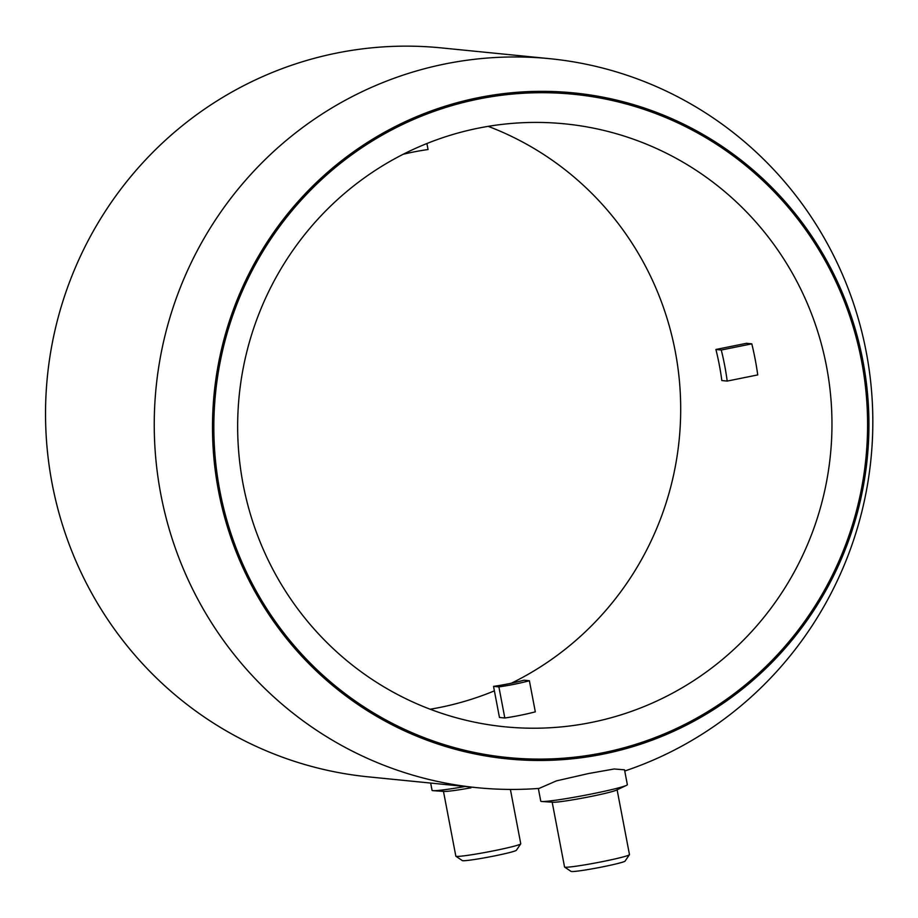 <?xml version="1.0" encoding="UTF-8"?>
<svg xmlns="http://www.w3.org/2000/svg" width="918" height="918" viewBox="0 0 918 918"><rect width="100%" height="100%" fill="white"/><g stroke="black" fill="none" stroke-linecap="round" stroke-linejoin="round"><path stroke-width="1.38" d="M624.745 771.017A366.305 359.225 95.7 0 0 870.78 382.772A366.305 359.225 95.7 0 0 549.825 58.695L441.11 47.874A366.305 359.225 95.7 0 0 336.298 53.141A366.305 359.225 95.7 0 0 45.9 430.404A366.305 359.225 95.7 0 0 368.531 776.88L477.245 787.701A366.305 359.225 95.7 0 0 539.141 788.401L556.388 780.885L588.771 773.484L614.188 768.986L624.515 769.812L627.35 784.649A44.064 2.49 -10.8 0 1 626.466 785.36A44.064 2.49 -10.8 0 1 592.638 793.76A44.064 2.49 -10.8 0 1 541.849 801.494A44.064 2.49 -10.8 0 1 540.771 801.162L538.35 788.459M549.825 58.695A366.305 359.225 95.7 0 0 445 63.962A366.305 359.225 95.7 0 0 154.614 441.225A366.305 359.225 95.7 0 0 477.245 787.701M603.321 754.091A334.634 328.162 95.7 0 0 862.909 360.831A334.634 328.162 95.7 0 0 478.106 97.721A334.634 328.162 95.7 0 0 218.518 490.981A334.634 328.162 95.7 0 0 603.321 754.091M541.849 801.494L552.957 802.24A33.048 1.87 -10.8 0 0 591.054 796.445A33.048 1.87 -10.8 0 0 616.414 790.134L626.466 785.36M552.188 802.194L564.547 866.971A33.048 1.87 -10.8 0 0 564.616 867.062A33.048 1.87 -10.8 0 0 603.447 861.417A33.048 1.87 -10.8 0 0 629.438 854.692A33.048 1.87 -10.8 0 0 629.473 854.578L617.114 789.813M564.616 867.062L571.042 871.411A27.54 1.561 -10.8 0 0 603.401 866.707A27.54 1.561 -10.8 0 0 625.066 861.107L629.438 854.692M510.397 789.434L520.758 843.757A33.048 1.87 169.2 0 1 520.724 843.871A33.048 1.87 169.2 0 1 494.733 850.596A33.048 1.87 169.2 0 1 455.902 856.242A33.048 1.87 169.2 0 1 455.833 856.15L443.474 791.373M520.724 843.871L516.352 850.286A27.54 1.561 169.2 0 1 494.687 855.886A27.54 1.561 169.2 0 1 462.328 860.591L455.902 856.242M591.49 722.432A302.963 297.099 95.7 0 0 831.662 410.415A302.963 297.099 95.7 0 0 564.822 123.85A302.963 297.099 95.7 0 0 478.14 128.199A302.963 297.099 95.7 0 0 237.957 440.227A302.963 297.099 95.7 0 0 504.808 726.792A302.963 297.099 95.7 0 0 591.49 722.432M478.37 99.075A333.257 326.808 -84.3 0 1 861.589 361.095A333.257 326.808 -84.3 0 1 603.057 752.737A333.257 326.808 -84.3 0 1 219.838 490.717A333.257 326.808 -84.3 0 1 478.37 99.075M535.32 711.852A302.963 297.099 -84.3 0 1 520.15 715.329A302.963 297.099 -84.3 0 1 504.82 718.002L498.887 686.894A271.292 266.036 95.7 0 0 529.388 680.743L535.32 711.852M430.163 709.224A302.963 297.099 95.7 0 0 440.227 707.376A302.963 297.099 95.7 0 0 494.377 690.864M511.315 683.233A302.963 297.099 95.7 0 0 680.433 396.289A302.963 297.099 95.7 0 0 488.192 126.351M751.808 343.848A302.963 297.099 -84.3 0 1 757.74 374.911L727.194 381.085A271.292 266.036 95.7 0 0 721.273 350.022L751.808 343.848L746.449 343.309L715.902 349.483L721.273 350.022M715.902 349.483A271.292 266.036 95.7 0 1 721.835 380.545L727.194 381.085M426.904 143.518L428.052 149.531A271.292 266.036 95.7 0 0 403.186 154.27M504.82 718.002L499.461 717.474L493.528 686.366A271.292 266.036 95.7 0 0 524.017 680.204L529.388 680.743M493.528 686.366L498.887 686.894M465.116 786.496A44.064 2.49 169.2 0 1 433.135 790.673A44.064 2.49 169.2 0 1 432.057 790.341L430.668 783.065M470.854 787.816A33.048 1.87 169.2 0 1 444.243 791.419L433.135 790.673M470.865 787.919L470.704 787.059"/></g></svg>
